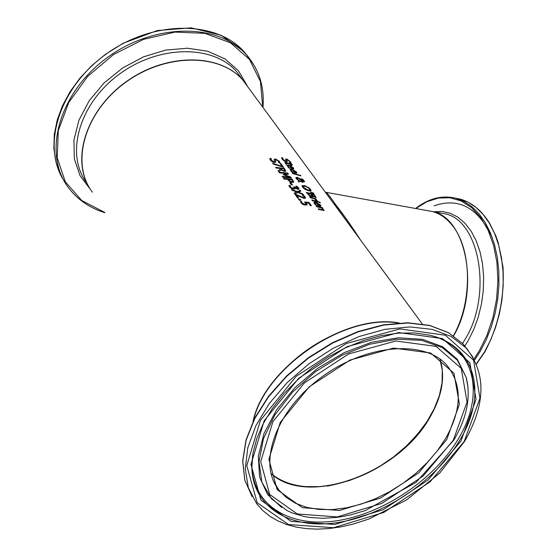<?xml version="1.0" encoding="UTF-8"?>
<svg xmlns="http://www.w3.org/2000/svg" width="557" height="557" viewBox="0 0 557 557"><rect width="100%" height="100%" fill="white"/><g stroke="black" fill="none" stroke-linecap="round" stroke-linejoin="round"><path stroke-width="0.84" d="M306.266 202.825L307.158 204.691L305.487 205.136L302.98 204.489L301.058 202.992L300.446 201.46L301.706 201.523L302.103 203.054L304.916 204.328L305.932 204.085L304.582 201.961L309.003 202.456L311.349 205.707L310.353 205.575L308.557 203.089L306.266 202.825L307.046 204.858M304.895 202.282L308.85 202.734L310.959 205.651M300.474 201.752L301.56 201.801L301.95 203.333L303.105 204.217L305.807 204.315M288.011 165.965L288.164 166.898L289.375 168.089M286.959 165.304L288.825 165.318L293.358 168.186L293.727 168.959M290.176 165.951L291.812 168.2L292.808 168.291L292.676 167.622L290.176 165.951L291.666 168.472L292.766 168.367M289.208 167.56L290.093 168.256L288.992 167.998L288.185 167.274L287.022 165.13L288.965 165.046L293.497 167.908L293.831 168.855L291.562 168.694L289.424 165.749L288.053 165.791L289.062 167.831M282.865 157.91L283.13 159.455L285.365 161.029L286.082 160.994L285.623 159.086L286.827 159.058L290.371 161.662L291.102 163.166L289.891 162.769L289.536 161.419L287.496 159.866L286.806 159.873L287.28 161.795L286.103 161.85L284.042 160.931L282.253 159.295L281.536 157.596L282.747 158.223M281.577 157.91L282.719 158.188M282.761 158.244L282.991 159.727L285.226 161.307L285.964 161.084M285.574 159.26L286.681 159.337L290.225 161.941L290.879 163.09M286.792 159.894L287.182 161.885M290.991 170.073L291.151 171.013L292.362 172.204M289.939 169.405L291.798 169.419L296.345 172.294L296.721 173.074M293.163 170.059L294.799 172.315L295.795 172.398L295.663 171.73L293.163 170.059L294.653 172.586L295.76 172.475M292.195 171.674L293.086 172.378L291.986 172.12L291.172 171.389L290.002 169.237L291.945 169.147L296.491 172.016L296.825 172.969L294.556 172.809L292.404 169.85L291.033 169.899L292.049 171.953M284.885 162.7L289.32 163.667L289.111 162.909L291.965 164.733M289.918 163.159L291.91 164.176L292.425 164.886L290.782 164.35L291.743 165.659L290.935 165.415L289.981 164.099L287.189 163.326L285.992 163.201L286.806 164.308L285.901 164.099L284.926 162.526L289.466 163.389M289.41 163.319L289.772 163.431M290.782 164.35L291.297 165.526M285.964 163.417L286.242 164.176M292.474 173.227L300.418 175.72M300.355 175.156L300.884 175.88L292.731 173.582L292.209 172.858L300.209 175.434M299.046 180.419L300.251 179.291L298.127 178.212L297.048 178.303L298.817 180.642L296.227 178.595L295.92 177.502L297.292 177.356L300.355 179.027L301.518 178.776L303.029 179.563L304.707 181.777L302.66 181.262L301.142 180.12L300.216 180.962L302.542 181.652L303.092 182.411L299.931 181.234L298.956 182.16L298.239 181.171L298.817 180.642L298.301 181.255M302.542 181.652L302.646 182.285M295.858 177.676L297.146 177.627L299.624 178.86M300.216 180.962L302.388 181.93M300.341 179.062L302.876 179.841L304.595 181.867M300.251 179.291L298.9 180.691M297.013 178.477L297.111 179.277L298.301 180.336M302.298 180.628L303.844 181.032L302.117 179.542L301.246 179.862L302.145 180.907L303.697 181.109M301.957 185.885L304.588 185.899L308.084 187.493L310.472 189.693L310.987 190.919M303.064 186.616L303.231 187.653L307.729 190.222L309.936 190.132M303.377 187.375L307.882 189.944L310.04 190.028L309.748 189.129L308.014 187.591L305.32 186.428L303.112 186.442L303.377 187.375M308.23 187.215L310.618 189.415L311.078 190.814L308.467 190.752L304.902 189.283L302.444 187.166L302.026 185.711L304.735 185.62L308.084 187.493M314.176 194.47L316.077 197.61L312.874 196.287L312.86 196.774L311.669 196.851L309.413 195.82L306.322 192.318L314.176 194.47L315.958 197.7M306.587 192.68L314.03 194.748M312.832 196.28L312.762 196.872M307.798 193.293L309.56 195.326L311.029 196.029L311.92 195.876L310.743 194.024L307.652 193.571L309.413 195.604L310.883 196.308L311.774 196.155M311.614 194.268L313.159 196.12L314.97 196.76L314.413 195.695L313.876 194.957L311.614 194.268L313.013 196.398L314.252 197.018L314.935 196.795M310.569 192.318L313.299 193.397M313.152 192.715L313.786 193.578L310.291 191.935L313.006 192.994M318.339 202.198L312.38 200.673L311.843 199.928L317.796 201.453L318.339 202.198M317.796 201.453L317.887 202.066M312.108 200.297L317.65 201.731M315.304 199.371L316.912 200.729M309.984 197.366L315.756 199.134M315.666 198.529L316.209 199.274L315.339 199.016L317.337 200.854L316.313 200.555L314.51 198.779L310.256 197.742L309.72 196.997L315.52 198.807M313.932 202.449L315.784 202.435L320.414 205.359L320.811 206.194M316.251 204.816L317.156 205.533L316.042 205.282L314.433 203.66L313.995 202.275L315.937 202.156L320.56 205.08L320.916 206.09L318.639 205.958L316.411 202.894L315.046 202.957L316.439 205.373M314.997 203.131L316.098 205.094M317.177 203.089L318.876 205.429L319.878 205.498L319.725 204.795L317.177 203.089L318.729 205.707L319.829 205.589M319.036 202.135L319.878 202.72M319.732 202.038L320.345 202.88L318.722 201.704L319.579 202.316M322.134 208.116L324.188 210.483L318.813 209.536L318.27 208.791L322.928 209.808L322.858 209.237L321.305 207.879L316.822 206.793L316.279 206.041L322.245 207.559L322.788 208.311L321.988 208.395M322.023 208.422L324.077 210.588M318.534 209.154L322.9 209.85M322.245 207.559L322.336 208.179M316.543 206.41L322.092 207.838M275.43 160.158L275.75 162.212M274.148 159.504L275.437 159.295L279.21 161.53L279.851 162.825M271.078 158.933L271.238 160.562L273.605 161.92L274.462 161.551M269.769 158.752L271.099 158.87M274.309 159.211L275.583 159.024L279.349 161.251L280.025 162.853L278.695 162.672L278.423 161.161L276.258 159.817L275.471 159.984L275.826 162.108L274.497 162.442L272.269 161.802L270.41 160.284L269.762 158.466L271.217 158.557L271.384 160.284L273.745 161.641L274.559 161.446L274.162 159.49M283.59 167.302L273.229 164.002L272.652 163.194L282.12 166.487L280.004 163.556L280.986 163.702L283.59 167.302M280.986 163.702L283.207 167.246M280.241 163.89L280.846 163.974M282.12 166.487L272.951 163.605M280.596 168.402L282.267 170.15L283.84 170.623L284.704 170.4L283.792 168.778L280.456 168.68L282.12 170.421L283.694 170.895L284.662 170.484M275.833 167.622L284.07 168.437L285.748 171.243M278.166 170.874L280.268 169.182L279.642 168.318L276.161 168.082L275.618 167.323L284.07 168.437M284.209 168.158L285.832 171.138L284.502 171.424L281.139 169.976L278.799 171.751L278.089 170.762L280.268 169.182M292.223 182.438L289.946 181.742L287.335 179.284L284.063 179.076L283.506 178.31L292.133 179.124L293.748 182.007L292.223 182.438M292.133 179.124L293.623 182.223M283.722 178.602L291.986 179.396M288.317 179.368L290.1 181.171L291.61 181.638L292.599 181.373L291.722 179.751L288.171 179.646L289.953 181.45L291.457 181.916L292.543 181.485M284.78 174.947L290.524 176.889L291.29 177.955L282.671 177.14L282.12 176.374L289.57 177.029L283.123 174.55L287.085 173.582L279.635 172.921L279.127 172.21L287.732 173.032L288.484 174.069L284.634 175.225L290.378 177.168L290.907 177.899M279.336 172.503L287.586 173.311L288.185 174.132M283.269 174.745L287.085 173.582M282.329 176.666L289.57 177.029M292.446 184.959L291.388 184.868L289.807 182.668L290.858 182.759L292.446 184.959M290.858 182.759L292.07 184.924M290.03 182.981L290.712 183.037M293.964 187.194L293.72 186.86L294.681 186.957L297.16 188.558L297.842 188.412L295.816 186.142L297.013 186.303L298.629 187.89L299.005 189.115L297.849 189.366L295.154 188.078L295.078 188.802L293.762 189.081L291.402 188.447L289.549 186.971L288.958 185.404L290.211 185.474L290.545 186.971L291.673 187.883L294.263 188.085L293.964 187.194L294.535 187.236L297.013 188.837L297.828 188.433M288.979 185.697L290.058 185.753L290.399 187.256L291.527 188.162L294.117 188.363M295.071 188.071L295.029 188.858M296.317 186.504L298.482 188.169L298.921 189.227M296.651 191.928L292.098 190.264L291.492 189.422L297.229 191.573L300.188 190.271L300.836 191.155L298.51 192.144L302.869 193.975L303.474 194.818L297.946 192.492L294.806 194.038L294.166 193.14L296.651 191.928L294.27 193.293M302.869 193.975L302.966 194.588M298.51 192.144L302.723 194.254M291.812 189.874L297.083 191.859L300.042 190.55L300.564 191.267M296.7 195.284L298.782 198.181L297.744 198.132L295.14 194.497L296.401 194.56L303.461 197.575L304.324 197.408L304.143 196.739L302.36 195.194L303.572 195.354L305.166 196.927L305.501 198.09L304.101 198.383L296.7 195.284L298.413 198.16M302.862 195.556L305.013 197.206L305.41 198.195M295.349 194.797L303.307 197.853L304.192 197.658M300.926 200.276L299.227 200.193L298.545 199.246L300.244 199.322L300.926 200.276M300.244 199.322L300.557 200.255M298.761 199.538L300.098 199.608M92.385 192.186C70.328 163.521 84.337 112.869 124.371 83.292C164.113 53.361 218.985 52.636 242.775 79.999L248.819 88.208M252.996 421.545C264.129 367.446 345.493 312.769 399.16 322.963M325.03 191.775L350.604 226.539M352.08 327.718C321.584 337.493 296.004 354.725 275.346 379.421M453.433 335.711C472.775 301.866 471.925 248.791 452.166 225.265C446.422 218.093 439.814 213.512 432.35 211.521L427.609 210.671M360.588 240.095C351.592 226.1 343.286 214.278 335.669 204.628C330.426 197.074 327.224 192.98 326.047 192.339L326.026 192.353M439.946 359.042L442.286 370.433L442.07 382.75L439.348 395.644L434.209 408.775L426.829 421.802L417.409 434.383L406.206 446.206L393.507 456.977L379.637 466.418L364.953 474.292L349.817 480.392L334.618 484.555L319.753 486.644L305.605 486.595C291.527 485.384 279.962 480.963 270.925 473.339M430.631 416.1L430.185 416.873C405.663 454.533 371.38 477.607 327.349 486.087M453.628 335.843C480.078 290.851 466.836 217.878 432.594 211.569L444.862 213.784C479.856 220.161 492.75 295.196 464.963 339.582L462.568 343.453M440.107 212.927L444.862 213.784L440.127 212.927M455.062 198.076L460.061 199.065L468.36 202.323L476.131 207.51L483.211 214.542L489.422 223.294L494.63 233.592L498.696 245.226L501.523 257.947L503.034 271.475L503.187 285.511L501.968 299.736L499.413 313.814L495.57 327.432L490.536 340.271L484.43 352.052L476.332 363.874M474.55 360.073L480.183 351.481L486.289 339.679L491.323 326.82L495.166 313.18L497.728 299.081L498.947 284.836L498.8 270.786L497.297 257.237L494.477 244.495L490.418 232.847L485.224 222.535L479.02 213.777L471.953 206.738L464.183 201.543L455.891 198.285C442.126 194.943 428.681 198.348 415.557 208.492M415.766 208.527L426.906 201.69L438.45 198.041L450.007 197.77L461.154 200.952L471.459 207.531L480.531 217.327L487.995 230.027L493.53 245.171L496.893 262.201L497.93 280.45L496.579 299.2L492.889 317.699L487.013 335.196L479.187 350.994L473.986 358.993M464.837 345.974L467.936 341.051L473.659 329.716L478.212 317.274L481.45 304.101L483.281 290.573L483.65 277.08L482.55 264.025L480.023 251.778L476.158 240.694L471.069 231.064L464.914 223.155L457.882 217.16L450.181 213.22L442.021 211.409L433.631 211.757M492.304 237.686C478.338 207.803 458.94 197.178 434.126 205.825M86.983 183.288C64.953 154.63 78.822 104.117 118.648 74.694C158.188 44.908 212.865 44.295 236.634 71.651L242.657 79.832C219.409 53.173 166.571 53.006 126.989 81.141C87.171 108.949 70.718 158.021 89.517 187.925M242.664 79.839L236.634 71.651L242.664 79.846M64.041 180.837C41.03 145.662 59.488 87.177 106.519 53.813C153.259 20.073 216.234 20.198 244.14 51.766L249.076 57.914M253.477 64.208L246.257 54.586C217.864 22.412 153.078 23.095 106.129 58.443C58.854 93.381 42.457 153.266 68.239 187.375C77.221 199.406 89.426 207.852 104.855 212.718M104.653 212.384L81.705 200.499L65.336 181.833L57.204 157.847L58.29 130.589L68.734 102.53L87.714 76.337L113.496 54.572L143.595 39.338L175.093 32.076L204.976 33.336L230.507 42.826L249.494 59.46L260.467 81.566L262.723 107.104M247.176 85.639L238.347 70.614L224.937 58.882L207.65 51.23L187.486 48.215L165.659 50.095L143.539 56.835L122.54 68.038L104.034 83L89.197 100.754L78.969 120.145L73.942 139.918L74.353 158.842L80.069 175.768L90.652 189.714M430.074 417.068C442.154 396.062 445.482 376.748 440.065 359.126C445.44 376.664 442.098 395.93 430.039 416.914C398.993 473.513 306.963 507.302 270.953 473.471C307.13 507.434 399.014 473.617 430.074 417.068M273.863 481.805L278.848 489.979C257.39 463.612 275.59 411.163 320.651 377.848C365.399 344.17 423.947 339.366 446.554 364.884C462.533 384.518 462.157 409.165 445.426 438.819L437.175 450.982L427.219 462.602L415.794 473.422L403.164 483.191L389.615 491.699L375.446 498.738L360.985 504.155L346.551 507.81L332.487 509.599L319.126 509.467L306.775 507.392L295.767 503.403L286.368 497.561L278.848 489.979L273.926 481.951M253.435 420.639C265.32 367.258 344.867 313.8 398.164 323.025M446.728 439.584L459.421 404.166L453.934 373.218L430.631 352.992L393.521 348.09L349.977 360.087L309.267 386.774L280.241 422.415L268.913 459.253L277.121 489.617L302.451 507.685L339.373 510.491L380.647 498.028L418.718 472.865L446.728 439.584M453.266 440.26L422.965 476.207L381.837 503.396L337.229 516.917L297.25 513.965L269.72 494.491L260.704 461.628L272.895 421.656L304.394 382.938L348.612 353.96L395.895 340.988L436.096 346.398L461.245 368.407L467.065 401.952L453.266 440.26M464.246 441.395L430.095 481.819L383.843 512.412L333.622 527.716L288.477 524.555L257.202 502.727L246.772 465.659L260.418 420.368L296.087 376.407L346.294 343.53L399.912 328.915L445.349 335.23L473.582 360.282L479.939 398.234L464.246 441.395M472.984 357.232L465.812 347.693L451.121 336.456L432.197 329.389L409.855 326.931L385.117 329.319L359.174 336.505L333.33 348.202L308.898 363.853L287.147 382.652L269.163 403.651L255.837 425.75L247.774 447.835L245.268 468.827L248.325 487.73L256.659 503.709L262.625 510.386L269.685 516.116L277.734 520.837L286.681 524.527L296.401 527.145L306.796 528.684L317.741 529.15L329.124 528.544L340.828 526.887L352.727 524.207L368.943 519.013L406.707 499.845L439.752 473.018L464.656 441.269C485.976 403.957 486.365 372.765 465.812 347.693L462.895 343.801L468.242 350.464M252.119 496.621L244.843 480.259L242.768 461.196L246.11 440.274L254.828 418.439L268.578 396.758L286.758 376.295L308.494 358.074L332.717 343.015L358.207 331.84L383.71 325.079L407.982 322.99L429.886 325.601L448.448 332.682L462.895 343.801L448.336 332.557L429.67 325.406L407.717 322.761L383.432 324.828L357.942 331.568L332.487 342.708L308.306 357.747L286.604 375.94L268.46 396.375L254.73 418.056L246.02 439.905L242.685 460.897L244.774 480.071L252.098 496.593M460.945 441.053L476.068 399.348L469.871 362.725L442.557 338.6L398.701 332.564L346.997 346.677L298.601 378.377L264.185 420.758L250.97 464.441L260.975 500.242L291.116 521.366L334.708 524.471L383.244 509.704L427.957 480.134L460.945 441.053M468.012 387.345L466.112 377.2L457.346 360.184L442.244 347.575L421.656 340.362L396.897 339.185L369.639 344.268L341.831 355.352L315.506 371.672L292.613 392.058L274.831 414.993L263.398 438.77L259.019 461.683L261.853 482.139L271.517 498.807L287.189 510.672L292.439 513.025L303.906 516.443L310.054 517.502L323.053 518.309L336.755 517.397L343.794 516.297L350.917 514.793L365.26 510.567L416.023 482.411L453.823 440.093C467.038 417.576 471.131 396.612 466.112 377.2L457.332 359.3L442.606 346.733L422.54 339.345L398.352 337.786L371.616 342.277L344.17 352.623L317.943 368.142L294.806 387.769L276.404 410.091L263.976 433.513L258.295 456.392L259.604 477.196L267.645 494.581L281.724 507.531M252.049 460.402L251.834 467.358L252.941 453.37L256.763 438.665L263.252 423.612L272.282 408.608L283.645 394.05L297.048 380.32L312.157 367.801L328.56 356.814L345.841 347.652L363.519 340.55L381.134 335.683L398.234 333.135L414.366 332.954L429.148 335.091C476.096 345.403 488.05 394.551 459.616 440.441C435.135 481.373 383.919 515.803 336.922 522.682C289.953 529.7 252.613 507.197 251.834 467.358L252.579 455.647M252.077 460.138L251.938 465.847C252.704 505.394 289.751 527.764 336.365 520.823C383.007 514.014 433.847 479.849 458.126 439.215C484.527 396.312 476.026 350.235 435.219 336.776M422.283 323.951L242.775 79.999M350.618 226.553L334.263 203.89M432.35 211.521L326.047 192.325M329.424 197.269L329.013 197.192M455.891 198.285L460.061 199.065C471.939 202.414 481.896 210.657 489.93 223.803L495.821 235.903L498.188 242.608L503.013 267.13C504.593 297.814 498.529 326.096 484.813 351.961L476.437 364.118M60.365 174.181L55.923 161.885L53.869 148.559L54.287 134.522L57.183 120.096L62.523 105.642L70.189 91.508L80.013 78.064L91.745 65.642L105.113 54.572L123.215 43.244L157.29 30.544L191.211 27.85L221.22 35.272L244.14 51.766L246.257 54.586C259.068 69.2 264.631 86.808 262.953 107.417M253.303 420.904C264.937 367.265 344.999 313.452 398.457 323.004"/></g></svg>
